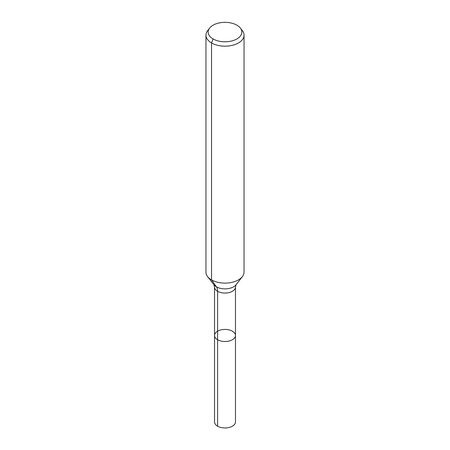 <?xml version="1.0" encoding="UTF-8"?>
<svg xmlns="http://www.w3.org/2000/svg" width="450" height="450" viewBox="0 0 450 450"><rect width="100%" height="100%" fill="white"/><g stroke="black" fill="none" stroke-linecap="round" stroke-linejoin="round"><path stroke-width="0.67" d="M235.474 335.475A10.474 6.047 180 0 1 225 341.522A10.474 6.047 180 0 1 214.526 335.475A10.474 6.047 180 0 1 220.995 329.889A10.474 6.047 180 0 1 232.403 331.2A10.474 6.047 180 0 1 235.474 335.475A10.474 6.047 180 0 1 225 341.522A10.474 6.047 180 0 1 214.526 335.475L214.526 421.914A10.474 6.047 180 0 0 217.597 426.189A10.474 6.047 180 0 0 229.005 427.5A10.474 6.047 180 0 0 235.474 421.914L235.474 287.021A10.474 6.047 180 0 1 225 293.068A10.474 6.047 180 0 1 214.526 287.021L214.526 335.475M236.908 25.189A16.841 9.726 180 0 1 240.373 28.091A16.841 9.726 180 0 1 225 41.788A16.841 9.726 180 0 1 209.627 28.091A16.841 9.726 180 0 1 236.908 25.189M240.373 28.091L242.381 30.684A19.041 10.991 180 0 1 244.041 35.173A19.041 10.991 180 0 1 225 46.164A19.041 10.991 180 0 1 205.959 35.173A19.041 10.991 180 0 1 207.619 30.684L209.627 28.091M244.041 35.173L244.041 272.126A19.041 10.991 180 0 1 242.381 276.615A19.041 10.991 180 0 1 225 283.118A19.041 10.991 180 0 1 207.619 276.615A19.041 10.991 180 0 1 205.959 272.126L205.959 35.173M213.092 38.936L211.539 42.947L211.539 279.9L216.394 286.808A12.696 7.329 -60 0 1 217.597 291.296L217.597 426.189M242.381 276.615L236.109 284.709A12.172 7.026 180 0 1 225 288.866A12.172 7.026 180 0 1 213.891 284.709L207.619 276.615M236.109 284.709L235.474 287.021M213.891 284.709L214.526 287.021"/></g></svg>
